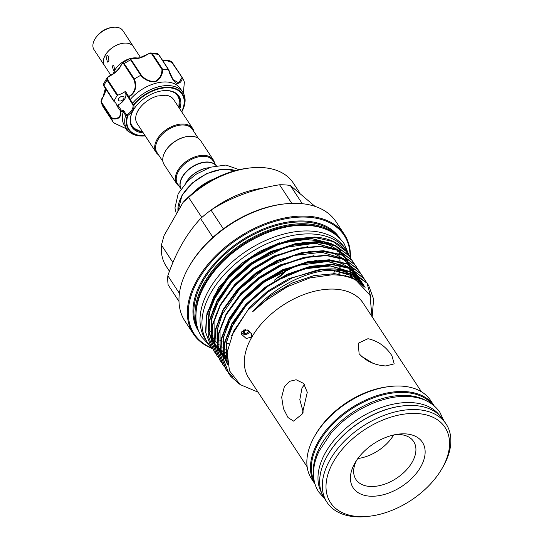 <?xml version="1.0" encoding="UTF-8"?>
<svg xmlns="http://www.w3.org/2000/svg" width="544" height="544" viewBox="0 0 544 544"><rect width="100%" height="100%" fill="white"/><g stroke="black" fill="none" stroke-linecap="round" stroke-linejoin="round"><path stroke-width="0.82" d="M313.507 474.864A70.618 43.574 -33.3 0 1 342.108 420.315A70.618 43.574 -33.3 0 1 407.361 395.488A70.618 43.574 -33.3 0 1 426.244 400.751M314.33 481.474A70.618 43.574 -33.3 0 1 334.465 422.545A70.618 43.574 -33.3 0 1 405.416 392.537A70.618 43.574 -33.3 0 1 431.984 404.124M321.463 492.538A70.618 43.574 -33.3 0 1 340.503 433.242A70.618 43.574 -33.3 0 1 412.06 402.642A70.618 43.574 -33.3 0 1 439.314 415.058M326.284 457.66A70.618 43.574 -33.3 0 1 405.389 405.661M95.424 38.291L95.547 38.087A15.538 9.588 -33.3 0 1 111.663 27.492L111.901 27.458M104.87 66.15A17.299 10.676 -33.3 0 1 104.475 65.606A17.299 10.676 -33.3 0 1 108.535 50.905A17.299 10.676 -33.3 0 1 126.378 43.092A17.299 10.676 -33.3 0 1 133.382 46.594A17.299 10.676 -33.3 0 1 133.729 47.178M104.475 65.606L94.024 49.708A17.299 10.676 -33.3 0 1 98.083 35.013A17.299 10.676 -33.3 0 1 115.926 27.2A17.299 10.676 -33.3 0 1 122.937 30.702L133.382 46.594M138.081 58.167A17.265 10.656 146.7 0 0 136.068 57.882A17.265 10.656 146.7 0 0 131.573 58.228M129.309 58.82A17.265 10.656 146.7 0 0 113.444 73.562M105.998 56.379L107.44 62.104L108.984 60.914L107.868 55.209L105.998 56.379M112.343 66.028L113.39 70.319L114.58 69.435L113.716 65.151L112.343 66.028M110.82 75.194L104.502 65.586A17.265 10.656 -33.3 0 1 108.555 50.918A17.265 10.656 -33.3 0 1 126.364 43.119A17.265 10.656 -33.3 0 1 133.355 46.614L140.529 57.521M109.167 55.95L108.705 56.549L108.868 61.112M183.328 93.133L184.362 82.124A41.092 25.357 146.7 0 0 182.498 77.989C181.336 82.28 179.2 84 176.106 83.15C172.666 80.158 170.15 75.704 168.552 69.788A41.092 25.357 146.7 0 0 162.772 69.428C162.466 75.235 159.956 79.37 155.237 81.838C149.614 82.137 144.772 79.982 140.726 75.371L141.284 75.133C145.119 79.567 149.716 81.675 155.074 81.471C159.501 79.05 161.806 75.079 161.99 69.55L151.932 54.264C150.681 53.054 149.07 53.162 147.098 54.604L150.504 52.979L152.551 53.985A0.694 0.428 146.7 0 0 151.932 54.264M168.552 69.788L158.46 54.359A41.092 25.357 146.7 0 0 152.551 53.985L162.704 69.421L161.99 69.55M130.274 99.443L133.899 105.216A0.694 0.53 168.4 0 1 132.988 105.046L128.316 97.43L128.819 96.431C134.939 92.752 136.626 87.074 133.865 79.397L123.814 64.104C122.842 62.859 122.012 63.158 121.305 65.001A16.918 10.438 -33.3 0 1 109.976 75.915C107.787 76.867 107.005 78.125 107.63 79.696L117.783 95.139A16.918 10.438 146.7 0 0 125.467 91.331L130.356 99.362L129.921 99.974M143.269 132.879A28.145 17.367 -33.3 0 1 133.43 109.949A28.145 17.367 -33.3 0 1 158.161 91.65A28.145 17.367 -33.3 0 1 162.615 90.76A28.145 17.367 -33.3 0 1 179.772 108.882M179.092 107.855A27.452 16.939 146.7 0 0 178.14 96.193A27.452 16.939 146.7 0 0 162.377 90.787M120.931 100.912A3.108 1.918 146.7 0 0 123.821 96.988A3.108 1.918 146.7 0 0 121.523 96.478A3.108 1.918 146.7 0 0 118.633 100.402A3.108 1.918 146.7 0 0 120.931 100.912M147.098 54.604A16.918 10.438 -33.3 0 1 139.658 58.024A16.918 10.438 -33.3 0 1 132.607 58.514C130.873 58.072 130.41 58.514 131.233 59.84A0.694 0.428 146.7 0 0 130.642 59.894L130.254 58.351L122.611 62.744L124.195 63.594L134.416 78.989C137.19 87.04 135.354 93.004 128.908 96.893M132.784 102.952A33.497 20.665 -33.3 0 1 158.073 86.918A33.497 20.665 -33.3 0 1 182.893 92.419A33.497 20.665 -33.3 0 1 181.764 111.914M182.893 92.419L180.506 88.788A33.497 20.665 146.7 0 0 155.686 83.286A33.497 20.665 146.7 0 0 130.356 99.362M140.726 75.371A41.092 25.357 146.7 0 0 134.416 78.989M123.243 111.785A33.497 20.665 146.7 0 0 124.528 125.589L126.915 129.22A33.497 20.665 -33.3 0 1 125.616 115.464L123.264 111.683L120.686 111.234C121.36 117.443 118.368 119.904 111.717 118.626A41.092 25.357 146.7 0 0 113.58 122.76L126.759 128.976M145.262 135.912A33.497 20.665 -33.3 0 1 126.915 129.22M156.135 152.449L137.136 123.549A21.842 13.478 -33.3 0 1 136.231 114.764C139.067 105.713 149.063 98.144 157.692 95.968L165.934 95.241A21.842 13.478 -33.3 0 1 173.631 99.552L192.637 128.452A21.842 13.478 146.7 0 0 175.494 125.147A21.842 13.478 146.7 0 0 157.08 139.366A21.842 13.478 146.7 0 0 156.135 152.449A21.842 13.478 146.7 0 0 158.562 154.884M198.274 138.285L192.358 129.288A21.148 13.049 146.7 0 0 175.753 126.086A21.148 13.049 146.7 0 0 157.93 139.856A21.148 13.049 146.7 0 0 157.012 152.524L162.928 161.52M180.989 188.938A21.148 13.049 -33.3 0 1 182.26 176.868A21.148 13.049 -33.3 0 1 199.58 163.254A21.148 13.049 -33.3 0 1 216.281 165.73M180.968 188.965L177.609 183.858A21.148 13.049 -33.3 0 1 178.527 171.19A21.148 13.049 -33.3 0 1 196.357 157.42A21.148 13.049 -33.3 0 1 212.956 160.623L216.315 165.723M179.16 186.218A21.842 13.478 -33.3 0 1 176.739 183.784A21.842 13.478 -33.3 0 1 177.684 170.7A21.842 13.478 -33.3 0 1 196.092 156.482A21.842 13.478 -33.3 0 1 213.234 159.786A21.842 13.478 -33.3 0 1 214.506 162.976M176.739 183.784L164.2 164.71A21.842 13.478 -33.3 0 1 165.145 151.626A21.842 13.478 -33.3 0 1 165.315 151.334A21.842 13.478 -33.3 0 1 187.966 136.435A21.842 13.478 -33.3 0 1 200.695 140.719L213.234 159.786M165.437 151.123A21.148 13.049 -33.3 0 1 165.56 150.919A21.148 13.049 -33.3 0 1 187.496 136.496A21.148 13.049 -33.3 0 1 187.728 136.469M182.634 176.705A20.808 12.838 -33.3 0 1 182.696 176.603A20.808 12.838 -33.3 0 1 204.279 162.411A20.808 12.838 -33.3 0 1 204.394 162.398M216.247 165.736A21.148 13.049 146.7 0 0 204.51 162.384A21.148 13.049 146.7 0 0 182.573 176.807A21.148 13.049 146.7 0 0 182.41 177.092A21.148 13.049 146.7 0 0 181.002 188.911M214.792 178.582A37.726 23.276 146.7 0 0 193.372 192.664M209.8 181.281L194.419 191.808M209.052 167.715A21.842 13.478 146.7 0 0 208.57 167.77A21.842 13.478 146.7 0 0 185.919 182.668A21.842 13.478 146.7 0 0 185.742 182.961A21.842 13.478 146.7 0 0 185.674 183.083M208.332 167.804A21.148 13.049 146.7 0 0 208.094 167.831A21.148 13.049 146.7 0 0 186.157 182.254A21.148 13.049 146.7 0 0 186.041 182.458M345.603 275.278A76.072 46.94 -33.3 0 1 345.522 276.311M345.855 276.393A76.072 46.94 146.7 0 0 345.923 275.366M340.116 254.13A76.072 46.94 146.7 0 0 339.116 252.838M335.172 248.873A76.072 46.94 146.7 0 0 324.02 242.644M322.198 242.046A76.072 46.94 146.7 0 0 310.141 239.938A76.072 46.94 146.7 0 0 241.203 265.554A76.072 46.94 146.7 0 0 208.842 323.075M279.732 242.74L259.842 251.314L241.312 263.575L218.518 287.708L206.849 313.8M421.43 391.762L363.093 303.028A68.374 42.187 146.7 0 0 335.396 289.184A68.374 42.187 146.7 0 0 264.88 320.056A68.374 42.187 146.7 0 0 248.832 378.141L307.17 466.881M372.171 316.839L373.606 299.071L368.648 285.457L366.894 283.057L350.934 272.156L335.369 269.98C308.754 269.396 273.394 286.81 252.661 311.726L266.111 300.336L287.3 286.722L309.964 277.909L331.772 274.829L335.376 274.91C343.25 275.325 350.084 277.073 355.892 280.146L369.94 294.93L371.987 316.56M350.934 272.156A82.668 51.007 146.7 0 0 335.369 269.035A82.668 51.007 146.7 0 0 317.444 270.055L335.247 268.852L353.6 272.938L366.649 282.683L368.526 285.274M258.04 392.156L240.169 384.608L229.466 370.777L227.154 352.308L233.539 331.276L247.765 310.345L268.144 291.842L292.284 277.889L317.444 270.055M251.546 337.049L246.235 338.504L241.679 334.465L241.883 331.459L247.207 329.875L251.729 333.975L251.546 337.049M210.97 346.582L205.618 332.37L206.366 315.867L214.01 296.235L228.058 277.005L247.139 260.039L269.355 246.969L292.516 239.061L314.35 237.062C327.604 237.844 337.736 242.066 344.753 249.716A82.668 51.007 146.7 0 1 347.548 253.361L345.998 251.267L332.942 241.522L314.595 237.436L292.76 239.435L269.6 247.343L247.384 260.406L228.303 277.379L214.254 296.609L206.611 316.241L205.863 332.744L211.092 346.773L212.541 348.799M349.037 255.816L347.752 253.674M213.955 351.125L208.604 336.913L209.352 320.409L216.995 300.778L231.05 281.547L250.124 264.581L272.34 251.512L295.501 243.603L317.336 241.604L335.682 245.691L348.738 255.435L350.615 258.026M355.898 280.153L355.946 279.432M352.022 260.352L348.983 255.809L335.927 246.065L317.58 241.978L295.746 243.977L272.585 251.886L250.369 264.948L231.295 281.921L217.24 301.145L209.596 320.783L208.848 337.287L214.078 351.315L215.526 353.342M216.94 355.667L211.589 341.455L212.337 324.952L219.98 305.32L234.036 286.09L253.11 269.117L275.325 256.054L298.486 248.146L320.321 246.146L338.667 250.233L351.723 259.978L353.6 262.568M355.008 264.894L351.968 260.352L338.912 250.6L320.566 246.52L298.731 248.52L275.57 256.428L253.354 269.491L234.28 286.457L220.225 305.687L212.582 325.319L211.834 341.822L217.07 355.858L218.518 357.884M219.926 360.21L214.574 345.998L215.322 329.487L222.965 309.856L237.021 290.625L256.095 273.659L278.31 260.596L301.471 252.688L323.306 250.689L341.652 254.769L354.708 264.52L356.585 267.111M357.993 269.436L354.953 264.894L341.897 255.143L323.551 251.063L301.716 253.055L278.555 260.964L256.34 274.033L237.266 290.999L223.21 310.23L215.567 329.861L214.819 346.365L220.055 360.393L221.503 362.426M222.911 364.745L217.559 350.533L218.307 334.03L225.95 314.398L240.006 295.168L259.08 278.202L281.296 265.132L304.456 257.224L326.291 255.231L344.638 259.311L357.694 269.062L359.57 271.653M360.978 273.979L357.938 269.43L344.882 259.685L326.536 255.598L304.701 257.598L281.54 265.506L259.325 278.576L240.251 295.542L226.195 314.772L218.552 334.404L217.804 350.907L223.04 364.936L224.488 366.969M225.903 369.288L220.544 355.076L221.292 338.572L228.936 318.94L242.991 299.71L262.065 282.744L284.281 269.674L307.442 261.766L329.276 259.767L347.623 263.854L360.679 273.598L362.556 276.196M363.963 278.521L360.924 273.972L347.868 264.228L329.521 260.141L307.686 262.14L284.526 270.048L262.31 283.118L243.236 300.084L229.18 319.314L221.537 338.946L220.789 355.45L226.025 369.478L227.474 371.504M238.755 383.486L230.574 376.135L228.766 373.646L223.536 359.618L224.278 343.114L231.921 323.483L245.976 304.252L265.05 287.286L287.266 274.217L310.434 266.308L332.262 264.309L350.615 268.396L363.664 278.14L365.541 280.731M370.886 297.35L367.057 283.254M366.948 283.064L363.909 278.514L350.86 268.77L332.506 264.683L310.678 266.682L287.511 274.591L265.295 287.654L246.221 304.626L232.166 323.857L224.522 343.488L223.781 359.992L229.01 374.02L230.819 376.509L240.088 384.547M227.61 371.681L232.771 376.944M391.945 355.776C386.002 346.616 378.005 340.925 367.955 338.708L358.238 343.244L359.108 353.716C365.996 361.243 374.918 365.316 385.866 365.956L394.196 363.841L391.945 355.776M248.275 330.276A2.761 2.081 -18.9 0 1 248.295 330.33A2.761 2.081 -18.9 0 1 248.105 331.826A2.761 2.081 -18.9 0 1 244.861 333.37L244.433 334.485L243.794 333.642M241.59 332.132A4.209 3.169 161.1 0 0 242.488 333.71L241.645 333.01A4.835 3.645 -18.9 0 1 241.461 332.84M360.815 355.878L372.735 363.12M303.212 412.168L299.812 399.677L302.042 387.818L304.552 384.594M302.26 413.957L307.278 392.292L303.62 383.418L296.126 379.746L289.544 381.344L284.349 386.709L281.683 397.188L283.451 408.612L288.007 417.554L293.529 421.104L302.26 413.957M430.671 400.54A71.271 43.976 146.7 0 0 401.805 386.118A71.271 43.976 146.7 0 0 389.137 386.587A71.271 43.976 146.7 0 0 315.214 435.186A71.271 43.976 146.7 0 0 311.562 478.849L315.03 484.126A71.271 43.976 146.7 0 1 332.03 423.633A71.271 43.976 146.7 0 1 405.402 391.592A71.271 43.976 146.7 0 1 434.139 405.817L430.671 400.54M242.488 333.71A4.209 3.169 161.1 0 0 243.345 334.213L244.147 333.186A2.761 2.081 -18.9 0 1 243.066 332.119A2.761 2.081 -18.9 0 1 243.256 330.623A2.761 2.081 -18.9 0 1 243.896 329.868M244.433 334.485A4.209 3.169 161.1 0 0 249.37 332.139A4.209 3.169 161.1 0 0 249.723 331.242A4.209 3.169 161.1 0 0 249.73 331.201L249.723 331.242M244.861 333.37L243.787 330.222L245.548 329.623M446.141 424.068L443.455 419.982A71.271 43.976 146.7 0 0 414.582 405.552A71.271 43.976 146.7 0 0 341.074 437.736A71.271 43.976 146.7 0 0 324.346 498.284L327.032 502.37A71.271 43.976 -33.3 0 1 343.767 441.823A71.271 43.976 -33.3 0 1 417.268 409.639A71.271 43.976 -33.3 0 1 446.141 424.068A71.271 43.976 -33.3 0 1 442.49 467.731L441.517 469.377A68.51 42.276 146.7 0 0 417.275 413.535A68.51 42.276 146.7 0 0 333.499 461.632A68.51 42.276 146.7 0 0 358.285 516.542A68.51 42.276 146.7 0 0 370.457 516.093A68.51 42.276 146.7 0 0 441.517 469.377M370.457 516.093L368.567 516.331A71.271 43.976 -33.3 0 1 355.898 516.8A71.271 43.976 -33.3 0 1 327.032 502.37M369.94 496.189A41.439 25.568 -33.3 0 1 355.28 462.414A41.439 25.568 -33.3 0 1 398.256 434.16A41.439 25.568 -33.3 0 1 405.62 433.888A41.439 25.568 -33.3 0 1 420.607 467.099A41.439 25.568 -33.3 0 1 369.94 496.189M356.626 460.272A34.53 21.304 146.7 0 0 355.939 479.468A34.53 21.304 146.7 0 0 369.927 486.452A34.53 21.304 146.7 0 0 405.538 470.866A34.53 21.304 146.7 0 0 413.644 441.524A34.53 21.304 146.7 0 0 399.663 434.534A34.53 21.304 146.7 0 0 395.753 434.547M211.596 347.507A83.32 51.415 -33.3 0 1 207.468 342.448A83.32 51.415 -33.3 0 1 227.032 271.653A83.32 51.415 -33.3 0 1 312.963 234.029A83.32 51.415 -33.3 0 1 346.712 250.9A83.32 51.415 -33.3 0 1 349.751 256.768M207.468 342.448L205.523 339.49A83.32 51.415 -33.3 0 1 225.087 268.702A83.32 51.415 -33.3 0 1 311.025 231.078A83.32 51.415 -33.3 0 1 344.774 247.948L346.712 250.9M350.37 257.659A90.42 55.794 146.7 0 0 344.434 234.512L336.049 221.762A90.42 55.794 146.7 0 0 299.424 203.463A90.42 55.794 146.7 0 0 283.356 204.048L281.738 204.258A88.053 54.332 146.7 0 0 223.346 228.854L211.004 210.079C230.948 197.343 253.796 188.911 279.555 184.77A88.053 54.332 -33.3 0 1 285.042 184.906A88.053 54.332 -33.3 0 1 290.306 185.443L314.99 206.36M279.555 184.77L291.781 203.361M333.418 273.625A90.42 55.794 146.7 0 0 334.982 270.565M344.434 234.512A90.42 55.794 146.7 0 0 307.809 216.206A90.42 55.794 146.7 0 0 214.554 257.033A90.42 55.794 146.7 0 0 193.324 333.853A90.42 55.794 146.7 0 0 212.33 348.527M350.078 257.23A89.726 55.366 146.7 0 0 307.809 217.185A89.726 55.366 146.7 0 0 204.347 270.565A89.726 55.366 146.7 0 0 211.99 348.065M334.839 234.138A83.844 51.734 146.7 0 0 306.768 223.876A83.844 51.734 146.7 0 0 225.318 256.863A83.844 51.734 146.7 0 0 196.785 324.904M323.422 228.364A83.15 51.306 146.7 0 0 306.768 224.849A83.15 51.306 146.7 0 0 196.017 312.127M211.684 209.658A75.97 46.872 -33.3 0 1 262.446 188.265M299.506 192.481L293.25 182.961A75.97 46.872 146.7 0 0 248.975 168.082A75.97 46.872 146.7 0 0 188.673 197.465L183.076 202.368L164.036 235.613L161.425 245.052A75.97 46.872 146.7 0 0 166.287 266.424L169.463 271.252M172.91 262.528L161.425 245.052M136.231 114.764A21.842 13.478 -33.3 0 1 138.081 110.459M193.909 131.641A21.842 13.478 146.7 0 0 192.637 128.452M183.076 202.368A72.515 44.744 -33.3 0 1 246.609 168.382L248.975 168.082M188.673 197.465L201.824 217.464M288.062 268.818L284.145 272.129A75.97 46.872 -33.3 0 1 274.346 280.201M278.052 278.066A72.515 44.744 146.7 0 0 288.347 268.702M302.308 203.701L290.306 185.443M179.404 293.338L167.838 275.74A88.053 54.332 -33.3 0 0 168.15 284.906L178.983 301.39M167.838 275.74C175.889 252.389 186.803 233.328 200.58 218.572L212.922 237.347A88.053 54.332 146.7 0 0 190.407 264.302L189.57 265.71A90.42 55.794 146.7 0 0 184.946 321.103L193.324 333.853M200.58 218.572A88.053 54.332 -33.3 0 1 211.004 210.079M283.356 204.048A90.42 55.794 146.7 0 0 189.57 265.71M223.346 228.854A88.053 54.332 146.7 0 0 212.922 237.347M227.453 349.955A76.072 46.94 -33.3 0 1 225.876 349.207M223.468 347.881A76.072 46.94 -33.3 0 1 222.904 347.534M219.137 344.78A76.072 46.94 -33.3 0 1 217.416 343.203L220.225 352.097M213.527 338.463A76.072 46.94 -33.3 0 1 211.623 335.104M210.249 331.731A76.072 46.94 -33.3 0 1 208.801 325.448M208.665 324.251A76.072 46.94 -33.3 0 1 209.535 311.263M210.038 309.121A76.072 46.94 -33.3 0 1 222.448 284.308M357.85 458.524A34.53 21.304 146.7 0 0 393.666 434.976M243.263 330.609L244.147 333.186M243.433 331.099L243.787 330.222M389.137 386.587L387.151 386.838A68.374 42.187 146.7 0 0 316.234 433.459L315.214 435.186M332.84 244.562L330.847 243.447L311.841 238.605L281.35 243.073L250.077 258.747L227.984 278.358L213.221 300.846L208.706 315.037L208.264 328.25M214.724 340.211A76.072 46.94 146.7 0 0 216.424 342.298M217.45 343.393A76.072 46.94 146.7 0 0 219.164 345.005M220.497 346.093A76.072 46.94 146.7 0 0 221.959 347.174M222.911 347.806A76.072 46.94 146.7 0 0 223.441 348.133M223.706 348.303A76.072 46.94 146.7 0 0 224.903 348.99M225.869 349.506A76.072 46.94 146.7 0 0 227.412 350.254M128.391 131.07L127.527 130.961A41.092 25.357 146.7 0 0 127.956 131.029L128.411 131.09M133.899 105.216A11.05 6.82 -33.3 0 1 128.2 115.172L127.854 115.552A31.831 19.638 146.7 0 0 145.098 135.667M105.407 88.427A16.918 10.438 -33.3 0 1 102.823 97.274C101.456 99.049 101.096 100.83 101.755 102.619L111.806 117.912C118.157 119.32 121.013 117.062 120.387 111.153L121.122 109.99L123.746 110.752L123.264 111.683M120.686 111.234L117.035 106.06A16.918 10.438 146.7 0 0 116.035 103.516A16.918 10.438 146.7 0 0 114.084 101.585A0.694 0.428 146.7 0 1 114.009 101.143A41.092 25.357 146.7 0 1 117.218 95.54L107.066 80.104L107.093 77.758L109.976 75.915M145.241 135.878A32.314 19.938 -33.3 0 1 127.344 115.478L125.616 115.464M127.527 130.961L127.092 130.478L127.99 130.628M111.717 118.626L101.225 102.415L102.551 97.56M102.823 97.274L102.768 96.975C101.266 99.47 100.756 101.286 101.225 102.415L103.455 107.365L113.58 122.76M121.536 64.532A0.694 0.388 24.6 0 0 121.251 64.695C119.027 69.258 115.206 72.937 109.786 75.725L107.093 77.758L103.346 84.279L114.009 101.143M168.667 69.795L158.732 54.686A0.694 0.428 146.7 0 0 158.46 54.359L157.332 53.4L150.504 52.979L139.414 57.854L132.376 58.344A0.694 0.456 -80.2 0 0 132.083 58.432M167.062 60.642L172.319 62.512L182.464 77.942L172.319 62.506A0.694 0.428 146.7 0 0 171.829 62.39L166.62 60.649A16.918 10.438 -33.3 0 1 162.398 60.132M168.606 69.795L173.06 79.621L178.69 82.885L181.88 77.683L182.498 77.989M184.362 82.124L184.076 82.545M168.803 69.877C170.85 75.67 172.264 78.921 173.06 79.621L172.965 79.472M117.035 106.06A1.034 0.639 -33.3 0 1 117.837 104.985A10.356 6.392 146.7 0 0 125.419 93.024M123.746 110.752L126.092 114.328L127.643 114.376A10.356 6.392 146.7 0 0 132.988 105.046L133.579 104.584A32.314 19.938 -33.3 0 1 158.474 88.536A32.314 19.938 -33.3 0 1 181.737 111.88M117.783 95.139A0.694 0.428 146.7 0 0 117.218 95.54M128.282 97.383L125.025 92.426A1.034 0.639 -33.3 0 1 125.004 92.398A1.034 0.639 -33.3 0 1 125.467 91.331M133.552 109.738A27.452 16.939 146.7 0 0 132.267 126.358A27.452 16.939 146.7 0 0 142.589 131.852M128.588 96.601L128.316 97.43L128.84 98.199M132.654 103.074L132.267 103.544M117.837 104.985L121.122 109.99L120.68 111.153A0.694 0.422 7 0 1 120.374 110.935M126.092 114.328L125.65 115.308M127.854 115.552A0.694 0.428 18 0 1 127.344 115.478L127.643 114.376L128.2 115.172M166.117 60.656A0.694 0.381 88 0 1 166.62 60.649M171.829 62.39L182.464 77.948M132.607 58.514A0.694 0.456 -80.2 0 0 132.376 58.344L130.254 58.351M122.611 62.744L121.251 64.695A0.694 0.388 24.6 0 0 121.305 65.001M134.348 79.03L133.865 79.397M105.352 88.352L103.04 96.914M111.806 117.912L111.697 118.578M125.773 128.472L127.466 130.954M114.002 122.774L113.601 122.801L114.002 122.774M131.233 59.84L141.284 75.133M181.601 111.67A31.831 19.638 146.7 0 0 158.515 89.019A31.831 19.638 146.7 0 0 133.994 104.822M235.3 170.632A37.726 23.276 146.7 0 0 182.043 195.684A37.726 23.276 146.7 0 0 177.997 211.235M340.143 238.721A84.531 52.156 146.7 0 0 305.572 221.088A84.531 52.156 146.7 0 0 218.056 259.604A84.531 52.156 146.7 0 0 198.886 331.588M337.341 236.082A83.844 51.734 146.7 0 0 305.572 222.061A83.844 51.734 146.7 0 0 221.136 257.883A83.844 51.734 146.7 0 0 197.581 327.971M211.494 334.404A76.072 46.94 146.7 0 0 213.2 336.029M214.513 337.117A76.072 46.94 146.7 0 0 215.995 338.218M216.947 338.858A76.072 46.94 146.7 0 0 217.45 339.177M217.722 339.347A76.072 46.94 146.7 0 0 218.933 340.054M219.892 340.571A76.072 46.94 146.7 0 0 220.816 341.034M221.102 341.17A76.072 46.94 146.7 0 0 222.061 341.612M223.047 342.033A76.072 46.94 146.7 0 0 224.4 342.557M224.706 342.666A76.072 46.94 146.7 0 0 225.42 342.917M226.454 343.257A76.072 46.94 146.7 0 0 228.732 343.903M339.041 274.047A76.072 46.94 146.7 0 0 339.592 271.198M339.864 269.26A76.072 46.94 146.7 0 0 340.041 267.41M340.109 266.322A76.072 46.94 146.7 0 0 340.143 265.554M340.15 265.227A76.072 46.94 146.7 0 0 340.156 263.779M340.129 262.698A76.072 46.94 146.7 0 0 340.068 261.623M340.048 261.31A76.072 46.94 146.7 0 0 339.952 260.284M339.816 259.182A76.072 46.94 146.7 0 0 339.585 257.754M339.524 257.434A76.072 46.94 146.7 0 0 339.408 256.87M339.143 255.714A76.072 46.94 146.7 0 0 338.62 253.858M338.042 252.192A76.072 46.94 146.7 0 0 337.634 251.172L338.014 252.178M241.312 263.575L228.745 275.427L214.431 295.48M350.384 277.732L350.343 271.986M350.316 271.653L350.186 270.47M349.792 268.042L348.935 264.717M348.84 264.411L347.466 260.93M347.31 260.61L345.005 256.673M344.726 256.285L339.864 251.036M339.15 250.444L327.916 244.44L313.772 241.883M304.987 242.019L271.041 251.348L249.893 263.799L231.73 279.97L217.416 300.023M213.608 308.462L211.079 317.002L211.181 336.675M211.446 337.613L214.39 344.515M214.642 344.944L217.348 348.792M220.442 352.05L221.292 352.804M221.796 353.219L223.115 354.253M223.91 354.824L226.025 356.198M226.297 356.361L226.916 356.714M307.972 246.561L274.026 255.891L252.878 268.342L234.716 284.512L220.402 304.565M216.594 313.004L214.064 321.545L214.166 341.21M214.431 342.156L217.376 349.058M219.946 352.845L220.334 353.328M221.734 354.919L223.196 356.374M356.245 280.337L354.926 273.856M354.81 273.496L353.974 271.232M353.28 269.688L352.804 268.75M345.12 259.529L333.887 253.524L319.743 250.968M310.957 251.097L277.012 260.426L255.864 272.884L237.701 289.054L223.387 309.108M219.579 317.546L217.049 326.087L217.151 345.753M217.416 346.698L220.361 353.6M222.931 357.388L223.319 357.87M358.788 281.867L356.959 275.774M356.266 274.23L355.79 273.292M313.942 255.639L279.997 264.969L258.849 277.426L240.686 293.597L226.372 313.643M222.564 322.082L220.034 330.63L220.136 350.295L219.082 349.438M360.896 282.941L360.556 281.908M360.216 280.983L359.972 280.384M357.768 276.087L356.946 274.842M356.667 274.448L351.805 269.198M351.091 268.607L339.864 262.609L325.713 260.052M316.928 260.182L282.982 269.511L261.834 281.969L243.671 298.139L229.357 318.186M225.549 326.624L223.026 335.172L223.122 354.838M223.387 355.783L227.684 364.827L223.353 353.614M363.739 285.172L361.692 282.288L352.655 274.713L340.326 270.205M322.898 269.266L288.952 278.596L267.804 291.047L249.642 307.217L231.445 335.913M364.942 287.164L352.247 277.556L334.784 273.68L313.997 275.59L291.938 283.138L270.81 295.576L252.661 311.726M340.612 250.56L335.07 245.698M334.009 244.997L311.671 238.53L290.884 240.441L268.831 247.982L247.683 260.44L229.52 276.61L216.145 294.936L208.869 313.643L208.202 329.589M208.427 330.908L211.371 339.653M211.63 340.15L214.384 344.474M214.622 344.787L217.253 347.752M217.491 347.983L217.994 348.466M221.122 351.05L222.503 352.009M223.441 352.607L225.08 353.566M226.018 354.062L226.977 354.545M351.24 277.127L351.22 274.965M351.172 273.918L351.023 272.184M350.853 270.878L350.554 269.158M350.295 267.995L349.391 264.935M349.282 264.629L347.725 261.072M347.548 260.739L344.842 256.584M344.508 256.163L338.055 250.233M336.994 249.54L314.656 243.073L293.869 244.984L271.816 252.525L250.668 264.982L232.506 281.153L219.13 299.479L211.854 318.186L211.188 334.125M211.412 335.451L214.356 344.196M214.615 344.692L217.369 349.017M217.607 349.33L220.238 352.294M220.476 352.526L223.128 354.844M223.366 355.035L226.916 357.449M354.198 279.296L354.158 278.46M356.932 280.718L356.823 279.963M361.447 283.424L356.782 274.754M356.449 274.332L349.996 268.403M348.942 267.702L326.597 261.236L305.816 263.146L283.757 270.694L262.609 283.145L244.446 299.316L231.071 317.642L223.802 336.348L223.128 352.294M362.195 282.934L359.482 278.929L352.981 272.945M351.927 272.245L329.582 265.778L308.802 267.689L286.742 275.23L265.594 287.688L247.432 303.858L234.056 322.184L226.787 340.891L227.168 361.556M365.119 287.368L362.467 283.465L350.037 274.196L332.574 270.32L328.882 270.232M113.968 101.402L103.938 86.149A0.694 0.428 -33.3 0 1 103.856 86.068L103.856 86.068A0.694 0.428 -33.3 0 1 103.863 85.7A41.092 25.357 146.7 0 1 107.066 80.104A0.694 0.428 -33.3 0 1 107.63 79.696M101.755 102.619A0.694 0.428 146.7 0 0 101.551 103.142A41.092 25.357 146.7 0 0 103.455 107.365L103.455 107.365A0.694 0.428 146.7 0 0 103.462 107.365L113.608 122.801M140.787 75.33L130.642 59.894A41.092 25.357 146.7 0 0 124.195 63.594A0.694 0.428 146.7 0 0 123.814 64.104M157.332 53.4L158.692 54.495L168.79 69.856M172.319 62.512A0.694 0.428 146.7 0 0 172.319 62.506C171.074 61.003 169.089 60.33 166.362 60.479L162.316 60.01M443.584 420.179L439.885 412.325C433.208 402.73 422.865 397.467 408.857 396.535C383.432 394.59 350.071 410.496 330.929 433.289L319.206 450.915C314.779 460.034 312.929 468.806 313.664 477.231C314.187 482.684 315.874 487.601 318.73 491.98L324.476 498.481M349.126 255.286L344.182 243.78C336.457 232.655 324.408 226.542 308.04 225.44C278.208 223.142 238.864 241.883 216.335 268.722C201.681 286.09 194.922 303.246 196.058 320.192C196.67 326.529 198.628 332.234 201.933 337.3L210.535 346.399M239.176 169.687L225.944 165.043L210.61 167.192L196.527 173.971L187.789 180.934L178.194 193.671L174.937 207.964L176.412 214.003M177.426 95.227L179.18 99.246L178.888 107.542M165.56 150.919L165.315 151.334M187.496 136.496L187.966 136.435M177.956 211.31L181.988 195.371L192.29 183.002L206.645 173.624L222.074 169.17L235.436 170.598M186.157 182.254L185.919 182.668M208.094 167.831L208.57 167.77M368.41 285.09L368.655 285.464M350.492 257.842L350.737 258.216M353.478 262.385L353.722 262.752M356.463 266.927L356.708 267.294M359.448 271.463L359.693 271.837M362.433 276.005L362.678 276.379M365.418 280.548L365.663 280.922M210.848 346.399L211.092 346.773M213.833 350.941L214.078 351.308M216.818 355.477L217.063 355.851M219.803 360.019L220.048 360.393M222.788 364.562L223.033 364.936M225.774 369.104L226.018 369.478M228.759 373.646L229.004 374.02M228.786 343.699L226.481 343.067M224.434 342.394L223.067 341.877M220.837 340.911L219.898 340.449M217.464 339.096L216.947 338.769M338.796 274.02L339.381 271.164M339.667 269.239L339.871 267.362M339.952 266.281L339.993 265.526M340 265.2L340.027 263.738M340.007 262.657L339.959 261.603M339.939 261.283L339.85 260.243M339.728 259.141L339.51 257.734M339.456 257.414L339.34 256.836M339.089 255.68L338.586 253.844M208.461 329.576L211.269 338.47M211.528 338.98L214.288 343.407M214.526 343.726L217.192 346.746M217.43 346.984L220.123 349.33M220.368 349.513L223.162 351.444M223.421 351.601L227.045 353.546M350.234 277.678L350.112 271.918M350.078 271.572L349.54 268.212M349.472 267.913L348.507 264.513M348.398 264.2L346.807 260.596M346.63 260.256L343.842 256.061M343.502 255.639L336.879 249.771M335.804 249.091L315.52 243.188L285.022 247.391L253.579 262.936L231.35 282.465L216.403 304.939L211.752 319.253L211.249 332.785M211.446 334.118L214.254 343.012M214.513 343.522L217.274 347.949M217.512 348.269L220.177 351.288M220.415 351.526L223.108 353.872M223.353 354.056L226.916 356.449M353.253 278.868L353.219 277.998M355.994 280.201L354.477 273.598M354.368 273.285L352.777 269.674M352.6 269.334L349.819 265.146M349.472 264.724L342.849 258.849M341.775 258.176L321.667 252.287L294.263 255.496L265.526 268.158L239.591 289.061L222.34 314.106L217.709 328.399L217.219 341.87M220.483 352.607L223.244 357.034M223.482 357.347L227.14 361.318M358.455 281.649L358.285 280.922M360.611 283.166L355.79 274.23M355.443 273.802L348.82 267.934M347.745 267.254L328.284 261.419L297.092 265.52L264.887 281.54L243.209 300.723L228.528 322.721L223.747 337.137L223.19 350.955M223.387 352.288L227.433 363.46M362.386 284.628L351.805 272.476M350.73 271.796L330.684 265.914L303.96 268.913L275.835 280.969L268.947 285.342L246.486 304.939L231.377 327.556L226.692 341.897L226.141 355.225L227.004 359.802M363.365 285.525L353.437 276.168L333.465 270.443L328.202 270.293M332.908 274.836L331.772 274.829M131.662 125.31L134.81 128.636L139.454 130.907L142.385 131.532M128.316 97.43L125.004 92.398M183.335 93.146L184.375 82.226M103.346 84.279L103.856 86.068L114.009 101.51M125.644 128.404L127.187 130.744M113.669 122.856L126.786 129.023"/></g></svg>
